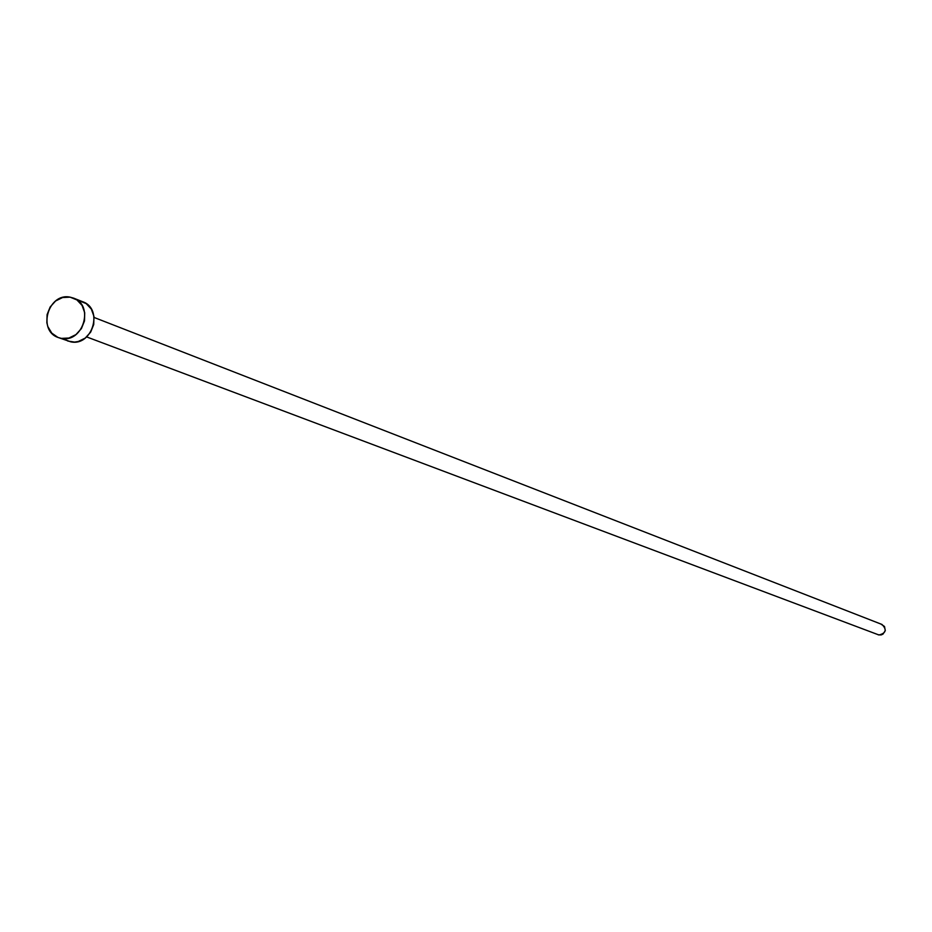 <?xml version="1.0" encoding="UTF-8"?>
<svg xmlns="http://www.w3.org/2000/svg" width="932" height="932" viewBox="0 0 932 932"><rect width="100%" height="100%" fill="white"/><g stroke="black" fill="none" stroke-linecap="round" stroke-linejoin="round"><path stroke-width="1.4" d="M86.653 336.918L878.981 634.995C886.029 633.201 887.043 629.694 882.022 624.475L94.097 317.463M61.442 338.386L58.413 337.582C37.117 330.86 48.208 292.415 70.075 297.145L73.535 298.112C94.481 305.207 83.088 343.221 61.442 338.386L70.797 341.846L57.877 337.372L51.796 333.143L47.835 326.584L46.856 322.728L47.089 314.62L50.165 306.978L55.605 300.978L62.595 297.529L70.075 297.145L76.902 299.918L82.051 305.405L84.719 312.779L84.497 320.923L81.41 328.588L75.946 334.6L68.933 338.036L61.442 338.386M58.413 337.582L70.797 341.846C92.338 346.657 103.673 308.865 82.82 301.793L73.535 298.112M79.371 300.838L86.175 303.587L91.301 309.051L93.957 316.391L93.736 324.487L90.672 332.107L85.243 338.083L78.253 341.508L74.513 342.079L67.745 341.03M881.078 624.207L884.491 626.467L885.295 630.568L883.012 634.109L881.066 634.96L878.084 634.75"/></g></svg>
